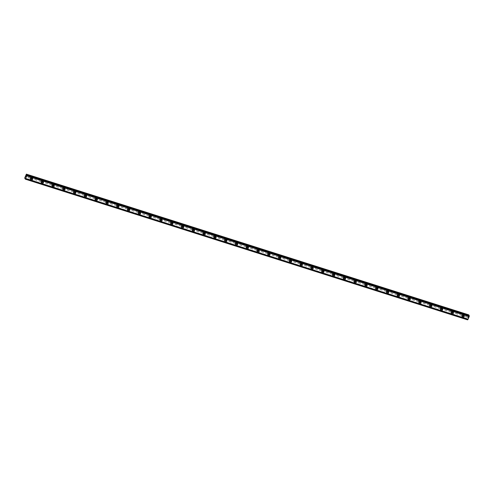 <?xml version="1.0" encoding="UTF-8"?>
<svg xmlns="http://www.w3.org/2000/svg" width="494" height="494" viewBox="0 0 494 494"><rect width="100%" height="100%" fill="white"/><g stroke="black" fill="none" stroke-linecap="round" stroke-linejoin="round"><path stroke-width="0.37" stroke-dasharray="2.47 1.85" d="M30.789 177.185L30.653 177.272A0.692 0.636 149.3 0 0 30.288 178.155L30.344 178.248A0.692 0.636 149.3 0 0 30.992 178.458L31.171 178.439A0.692 0.636 149.3 0 0 31.536 177.55L31.437 177.389A0.692 0.636 149.3 0 0 30.789 177.185L25.719 175.574M30.999 179.05A0.692 0.636 149.3 0 0 31.851 178.075A0.692 0.636 149.3 0 0 30.745 178.038A0.692 0.636 149.3 0 0 30.999 179.05M30.677 179.6L30.677 179.6A1.093 1 -30.7 0 1 32.024 178.068A1.093 1 -30.7 0 1 32.555 178.488L32.555 178.488M41.576 180.619L41.447 180.699A0.692 0.636 149.3 0 0 41.076 181.588L41.138 181.681A0.692 0.636 149.3 0 0 41.786 181.885L41.959 181.872A0.692 0.636 149.3 0 0 42.323 180.983L42.225 180.823A0.692 0.636 149.3 0 0 41.576 180.619L31.437 177.389M41.786 182.484A0.692 0.636 149.3 0 0 42.645 181.508A0.692 0.636 149.3 0 0 41.539 181.465A0.692 0.636 149.3 0 0 41.786 182.484M41.471 183.033L41.471 183.033A1.093 1 -30.7 0 1 42.811 181.502A1.093 1 -30.7 0 1 43.349 181.916L43.349 181.922M52.364 184.046L52.234 184.132A0.692 0.636 149.3 0 0 51.864 185.022L51.926 185.114A0.692 0.636 149.3 0 0 52.574 185.318L52.747 185.299A0.692 0.636 149.3 0 0 53.117 184.416L53.012 184.256A0.692 0.636 149.3 0 0 52.364 184.046L42.225 180.823M52.574 185.917A0.692 0.636 149.3 0 0 53.432 184.941A0.692 0.636 149.3 0 0 52.327 184.898A0.692 0.636 149.3 0 0 52.574 185.917M52.259 186.466L52.259 186.466A1.093 1 -30.7 0 1 53.599 184.929A1.093 1 -30.7 0 1 54.136 185.349L54.136 185.349M63.158 187.479L63.022 187.566A0.692 0.636 149.3 0 0 62.658 188.455L62.713 188.547A0.692 0.636 149.3 0 0 63.362 188.751L63.535 188.733A0.692 0.636 149.3 0 0 63.905 187.85L63.806 187.689A0.692 0.636 149.3 0 0 63.158 187.479L53.012 184.256M63.368 189.35A0.692 0.636 149.3 0 0 64.22 188.375A0.692 0.636 149.3 0 0 63.115 188.331A0.692 0.636 149.3 0 0 63.368 189.35M63.047 189.9L63.047 189.9A1.093 1 -30.7 0 1 64.393 188.362A1.093 1 -30.7 0 1 64.924 188.782L64.924 188.782M73.946 190.912L73.816 190.999A0.692 0.636 149.3 0 0 73.445 191.888L73.507 191.975A0.692 0.636 149.3 0 0 74.156 192.185L74.328 192.166A0.692 0.636 149.3 0 0 74.693 191.277L74.594 191.116A0.692 0.636 149.3 0 0 73.946 190.912L63.806 187.689M74.156 192.784A0.692 0.636 149.3 0 0 75.008 191.808A0.692 0.636 149.3 0 0 73.909 191.765A0.692 0.636 149.3 0 0 74.156 192.784M73.841 193.327L73.841 193.333A1.093 1 -30.7 0 1 75.181 191.796A1.093 1 -30.7 0 1 75.718 192.215L75.718 192.215M84.733 194.346L84.604 194.432A0.692 0.636 149.3 0 0 84.233 195.315L84.295 195.408A0.692 0.636 149.3 0 0 84.943 195.618L85.116 195.599A0.692 0.636 149.3 0 0 85.487 194.71L85.382 194.55A0.692 0.636 149.3 0 0 84.733 194.346L74.594 191.116M84.943 196.211A0.692 0.636 149.3 0 0 85.802 195.241A0.692 0.636 149.3 0 0 84.696 195.198A0.692 0.636 149.3 0 0 84.943 196.211M84.628 196.76L84.628 196.76A1.093 1 -30.7 0 1 85.968 195.229A1.093 1 -30.7 0 1 86.506 195.649L86.506 195.649M95.527 197.779L95.391 197.866A0.692 0.636 149.3 0 0 95.027 198.749L95.083 198.841A0.692 0.636 149.3 0 0 95.731 199.051L95.904 199.033A0.692 0.636 149.3 0 0 96.274 198.143L96.176 197.983A0.692 0.636 149.3 0 0 95.527 197.779L85.382 194.55M95.737 199.644A0.692 0.636 149.3 0 0 96.589 198.668A0.692 0.636 149.3 0 0 95.484 198.625A0.692 0.636 149.3 0 0 95.737 199.644M95.416 200.194L95.416 200.194A1.093 1 -30.7 0 1 96.762 198.662A1.093 1 -30.7 0 1 97.293 199.082L97.293 199.082M106.315 201.212L106.179 201.293A0.692 0.636 149.3 0 0 105.815 202.182L105.877 202.274A0.692 0.636 149.3 0 0 106.525 202.478L106.698 202.46A0.692 0.636 149.3 0 0 107.062 201.577L106.963 201.416A0.692 0.636 149.3 0 0 106.315 201.212L96.176 197.983M106.525 203.077A0.692 0.636 149.3 0 0 107.377 202.102A0.692 0.636 149.3 0 0 106.278 202.058A0.692 0.636 149.3 0 0 106.525 203.077M106.21 203.627L106.21 203.627A1.093 1 -30.7 0 1 107.55 202.095A1.093 1 -30.7 0 1 108.081 202.509L108.081 202.509M117.103 204.639L116.973 204.726A0.692 0.636 149.3 0 0 116.603 205.615L116.664 205.708A0.692 0.636 149.3 0 0 117.313 205.912L117.486 205.893A0.692 0.636 149.3 0 0 117.85 205.01L117.751 204.849A0.692 0.636 149.3 0 0 117.103 204.639L106.963 201.416M117.313 206.511A0.692 0.636 149.3 0 0 118.171 205.535A0.692 0.636 149.3 0 0 117.066 205.492A0.692 0.636 149.3 0 0 117.313 206.511M116.998 207.06L116.998 207.06A1.093 1 -30.7 0 1 118.338 205.523A1.093 1 -30.7 0 1 118.875 205.942L118.875 205.942M127.897 208.073L127.761 208.159A0.692 0.636 149.3 0 0 127.396 209.048L127.452 209.141A0.692 0.636 149.3 0 0 128.1 209.345L128.273 209.326A0.692 0.636 149.3 0 0 128.644 208.437L128.545 208.283A0.692 0.636 149.3 0 0 127.897 208.073L117.751 204.849M128.107 209.944A0.692 0.636 149.3 0 0 128.959 208.968A0.692 0.636 149.3 0 0 127.853 208.925A0.692 0.636 149.3 0 0 128.107 209.944M127.785 210.493L127.785 210.493A1.093 1 -30.7 0 1 129.132 208.956A1.093 1 -30.7 0 1 129.663 209.376L129.663 209.376M138.684 211.506L138.548 211.593A0.692 0.636 149.3 0 0 138.184 212.482L138.24 212.568A0.692 0.636 149.3 0 0 138.888 212.778L139.067 212.76A0.692 0.636 149.3 0 0 139.432 211.87L139.333 211.71A0.692 0.636 149.3 0 0 138.684 211.506L128.545 208.283M138.894 213.377A0.692 0.636 149.3 0 0 139.746 212.401A0.692 0.636 149.3 0 0 138.647 212.358A0.692 0.636 149.3 0 0 138.894 213.377M138.573 213.921L138.573 213.921A1.093 1 -30.7 0 1 139.919 212.389A1.093 1 -30.7 0 1 140.45 212.809L140.45 212.809M149.472 214.939L149.342 215.026A0.692 0.636 149.3 0 0 148.972 215.909L149.034 216.002A0.692 0.636 149.3 0 0 149.682 216.211L149.855 216.193A0.692 0.636 149.3 0 0 150.219 215.304L150.12 215.143A0.692 0.636 149.3 0 0 149.472 214.939L139.333 211.71M149.682 216.804A0.692 0.636 149.3 0 0 150.54 215.829A0.692 0.636 149.3 0 0 149.435 215.792A0.692 0.636 149.3 0 0 149.682 216.804M149.367 217.354L149.367 217.354A1.093 1 -30.7 0 1 150.707 215.822A1.093 1 -30.7 0 1 151.244 216.242L151.244 216.242M160.26 218.373L160.13 218.459A0.692 0.636 149.3 0 0 159.76 219.342L159.821 219.435A0.692 0.636 149.3 0 0 160.47 219.639L160.643 219.626A0.692 0.636 149.3 0 0 161.013 218.737L160.908 218.576A0.692 0.636 149.3 0 0 160.26 218.373L150.12 215.143M160.476 220.238A0.692 0.636 149.3 0 0 161.328 219.262A0.692 0.636 149.3 0 0 160.223 219.219A0.692 0.636 149.3 0 0 160.476 220.238M160.155 220.787L160.155 220.787A1.093 1 -30.7 0 1 161.495 219.256A1.093 1 -30.7 0 1 162.032 219.676L162.032 219.676M171.054 221.806L170.918 221.886A0.692 0.636 149.3 0 0 170.554 222.775L170.609 222.868A0.692 0.636 149.3 0 0 171.257 223.072L171.43 223.053A0.692 0.636 149.3 0 0 171.801 222.17L171.702 222.01A0.692 0.636 149.3 0 0 171.054 221.806L160.908 218.576M171.264 223.671A0.692 0.636 149.3 0 0 172.116 222.695A0.692 0.636 149.3 0 0 171.01 222.652A0.692 0.636 149.3 0 0 171.264 223.671M170.943 224.22L170.943 224.22A1.093 1 -30.7 0 1 172.289 222.689A1.093 1 -30.7 0 1 172.82 223.103L172.82 223.103M181.841 225.233L181.712 225.32A0.692 0.636 149.3 0 0 181.341 226.209L181.403 226.301A0.692 0.636 149.3 0 0 182.051 226.505L182.224 226.487A0.692 0.636 149.3 0 0 182.589 225.604L182.49 225.443A0.692 0.636 149.3 0 0 181.841 225.233L171.702 222.01M182.051 227.104A0.692 0.636 149.3 0 0 182.904 226.129A0.692 0.636 149.3 0 0 181.804 226.085A0.692 0.636 149.3 0 0 182.051 227.104M181.736 227.654L181.736 227.654A1.093 1 -30.7 0 1 183.076 226.116A1.093 1 -30.7 0 1 183.614 226.536L183.614 226.536M192.629 228.666L192.499 228.753A0.692 0.636 149.3 0 0 192.129 229.642L192.191 229.735A0.692 0.636 149.3 0 0 192.839 229.938L193.012 229.92A0.692 0.636 149.3 0 0 193.382 229.031L193.278 228.876A0.692 0.636 149.3 0 0 192.629 228.666L182.49 225.443M192.839 230.537A0.692 0.636 149.3 0 0 193.697 229.562A0.692 0.636 149.3 0 0 192.592 229.519A0.692 0.636 149.3 0 0 192.839 230.537M192.524 231.087L192.524 231.081A1.093 1 -30.7 0 1 193.864 229.549A1.093 1 -30.7 0 1 194.401 229.969L194.401 229.969M203.423 232.1L203.287 232.186A0.692 0.636 149.3 0 0 202.923 233.075L202.978 233.162A0.692 0.636 149.3 0 0 203.627 233.372L203.8 233.353A0.692 0.636 149.3 0 0 204.17 232.464L204.071 232.304A0.692 0.636 149.3 0 0 203.423 232.1L193.278 228.876M203.633 233.971A0.692 0.636 149.3 0 0 204.485 232.995A0.692 0.636 149.3 0 0 203.38 232.952A0.692 0.636 149.3 0 0 203.633 233.971M203.312 234.514L203.312 234.514A1.093 1 -30.7 0 1 204.658 232.983A1.093 1 -30.7 0 1 205.189 233.403L205.189 233.403M214.211 235.533L214.075 235.619A0.692 0.636 149.3 0 0 213.711 236.503L213.772 236.595A0.692 0.636 149.3 0 0 214.421 236.805L214.594 236.787A0.692 0.636 149.3 0 0 214.958 235.897L214.859 235.737A0.692 0.636 149.3 0 0 214.211 235.533L204.071 232.304M214.421 237.398A0.692 0.636 149.3 0 0 215.273 236.422A0.692 0.636 149.3 0 0 214.174 236.385A0.692 0.636 149.3 0 0 214.421 237.398M214.106 237.947L214.106 237.947A1.093 1 -30.7 0 1 215.446 236.416A1.093 1 -30.7 0 1 215.977 236.836L215.983 236.836M224.998 238.966L224.869 239.053A0.692 0.636 149.3 0 0 224.498 239.936L224.56 240.028A0.692 0.636 149.3 0 0 225.208 240.232L225.381 240.22A0.692 0.636 149.3 0 0 225.746 239.331L225.647 239.17A0.692 0.636 149.3 0 0 224.998 238.966L214.859 235.737M225.208 240.831A0.692 0.636 149.3 0 0 226.067 239.856A0.692 0.636 149.3 0 0 224.961 239.812A0.692 0.636 149.3 0 0 225.208 240.831M224.894 241.381L224.894 241.381A1.093 1 -30.7 0 1 226.233 239.849A1.093 1 -30.7 0 1 226.771 240.263L226.771 240.269M235.792 242.393L235.657 242.48A0.692 0.636 149.3 0 0 235.292 243.369L235.348 243.462A0.692 0.636 149.3 0 0 235.996 243.666L236.169 243.647A0.692 0.636 149.3 0 0 236.54 242.764L236.441 242.603A0.692 0.636 149.3 0 0 235.792 242.393L225.647 239.17M236.002 244.264A0.692 0.636 149.3 0 0 236.854 243.289A0.692 0.636 149.3 0 0 235.749 243.246A0.692 0.636 149.3 0 0 236.002 244.264M235.681 244.814L235.681 244.814A1.093 1 -30.7 0 1 237.027 243.283A1.093 1 -30.7 0 1 237.558 243.696L237.558 243.696M246.58 245.827L246.444 245.913A0.692 0.636 149.3 0 0 246.08 246.802L246.142 246.895A0.692 0.636 149.3 0 0 246.79 247.099L246.963 247.08A0.692 0.636 149.3 0 0 247.327 246.197L247.228 246.037A0.692 0.636 149.3 0 0 246.58 245.827L236.441 242.603M246.79 247.698A0.692 0.636 149.3 0 0 247.642 246.722A0.692 0.636 149.3 0 0 246.543 246.679A0.692 0.636 149.3 0 0 246.79 247.698M246.469 248.247L246.475 248.247A1.093 1 -30.7 0 1 247.815 246.71A1.093 1 -30.7 0 1 248.346 247.13L248.346 247.13M257.368 249.26L257.238 249.347A0.692 0.636 149.3 0 0 256.868 250.236L256.929 250.322A0.692 0.636 149.3 0 0 257.578 250.532L257.751 250.514A0.692 0.636 149.3 0 0 258.115 249.624L258.016 249.47A0.692 0.636 149.3 0 0 257.368 249.26L247.228 246.037M257.578 251.131A0.692 0.636 149.3 0 0 258.436 250.155A0.692 0.636 149.3 0 0 257.331 250.112A0.692 0.636 149.3 0 0 257.578 251.131M257.263 251.681L257.263 251.674A1.093 1 -30.7 0 1 258.603 250.143A1.093 1 -30.7 0 1 259.14 250.563L259.14 250.563M268.162 252.693L268.026 252.78A0.692 0.636 149.3 0 0 267.662 253.663L267.717 253.755A0.692 0.636 149.3 0 0 268.366 253.965L268.538 253.947A0.692 0.636 149.3 0 0 268.909 253.058L268.81 252.897A0.692 0.636 149.3 0 0 268.162 252.693L258.016 249.47M268.372 254.564A0.692 0.636 149.3 0 0 269.224 253.589A0.692 0.636 149.3 0 0 268.119 253.546A0.692 0.636 149.3 0 0 268.372 254.564M268.051 255.108L268.051 255.108A1.093 1 -30.7 0 1 269.391 253.576A1.093 1 -30.7 0 1 269.928 253.996L269.928 253.996M278.949 256.127L278.814 256.213A0.692 0.636 149.3 0 0 278.449 257.096L278.505 257.189A0.692 0.636 149.3 0 0 279.153 257.399L279.326 257.38A0.692 0.636 149.3 0 0 279.697 256.491L279.598 256.33A0.692 0.636 149.3 0 0 278.949 256.127L268.81 252.897M279.159 257.992A0.692 0.636 149.3 0 0 280.012 257.016A0.692 0.636 149.3 0 0 278.906 256.979A0.692 0.636 149.3 0 0 279.159 257.992M278.838 258.541L278.838 258.541A1.093 1 -30.7 0 1 280.184 257.01A1.093 1 -30.7 0 1 280.716 257.43L280.716 257.43M289.737 259.56L289.608 259.64A0.692 0.636 149.3 0 0 289.237 260.529L289.299 260.622A0.692 0.636 149.3 0 0 289.947 260.826L290.12 260.807A0.692 0.636 149.3 0 0 290.484 259.924L290.386 259.764A0.692 0.636 149.3 0 0 289.737 259.56L279.598 256.33M289.947 261.425A0.692 0.636 149.3 0 0 290.805 260.449A0.692 0.636 149.3 0 0 289.7 260.406A0.692 0.636 149.3 0 0 289.947 261.425M289.632 261.974L289.632 261.974A1.093 1 -30.7 0 1 290.972 260.443A1.093 1 -30.7 0 1 291.509 260.857L291.509 260.863M300.525 262.987L300.395 263.074A0.692 0.636 149.3 0 0 300.025 263.963L300.086 264.055A0.692 0.636 149.3 0 0 300.735 264.259L300.908 264.241A0.692 0.636 149.3 0 0 301.278 263.358L301.173 263.197A0.692 0.636 149.3 0 0 300.525 262.987L290.386 259.764M300.735 264.858A0.692 0.636 149.3 0 0 301.593 263.882A0.692 0.636 149.3 0 0 300.488 263.839A0.692 0.636 149.3 0 0 300.735 264.858M300.42 265.408L300.42 265.408A1.093 1 -30.7 0 1 301.76 263.87A1.093 1 -30.7 0 1 302.297 264.29L302.297 264.29M311.319 266.42L311.183 266.507A0.692 0.636 149.3 0 0 310.819 267.396L310.874 267.489A0.692 0.636 149.3 0 0 311.523 267.692L311.695 267.674A0.692 0.636 149.3 0 0 312.066 266.785L311.967 266.63A0.692 0.636 149.3 0 0 311.319 266.42L301.173 263.197M311.529 268.291A0.692 0.636 149.3 0 0 312.381 267.316A0.692 0.636 149.3 0 0 311.276 267.273A0.692 0.636 149.3 0 0 311.529 268.291M311.208 268.841L311.208 268.841A1.093 1 -30.7 0 1 312.554 267.303A1.093 1 -30.7 0 1 313.085 267.723L313.085 267.723M322.107 269.854L321.977 269.94A0.692 0.636 149.3 0 0 321.606 270.829L321.668 270.916A0.692 0.636 149.3 0 0 322.316 271.126L322.489 271.107A0.692 0.636 149.3 0 0 322.854 270.218L322.755 270.057A0.692 0.636 149.3 0 0 322.107 269.854L311.967 266.63M322.316 271.725A0.692 0.636 149.3 0 0 323.169 270.749A0.692 0.636 149.3 0 0 322.069 270.706A0.692 0.636 149.3 0 0 322.316 271.725M322.002 272.268L322.002 272.268A1.093 1 -30.7 0 1 323.342 270.737A1.093 1 -30.7 0 1 323.873 271.157L323.879 271.157M332.894 273.287L332.765 273.373A0.692 0.636 149.3 0 0 332.394 274.256L332.456 274.349A0.692 0.636 149.3 0 0 333.104 274.559L333.277 274.541A0.692 0.636 149.3 0 0 333.641 273.651L333.543 273.491A0.692 0.636 149.3 0 0 332.894 273.287L322.755 270.057M333.104 275.152A0.692 0.636 149.3 0 0 333.963 274.176A0.692 0.636 149.3 0 0 332.857 274.139A0.692 0.636 149.3 0 0 333.104 275.152M332.789 275.701L332.789 275.701A1.093 1 -30.7 0 1 334.129 274.17A1.093 1 -30.7 0 1 334.666 274.59L334.666 274.59M343.688 276.72L343.552 276.807A0.692 0.636 149.3 0 0 343.188 277.69L343.244 277.782A0.692 0.636 149.3 0 0 343.892 277.986L344.065 277.974A0.692 0.636 149.3 0 0 344.435 277.085L344.337 276.924A0.692 0.636 149.3 0 0 343.688 276.72L333.543 273.491M343.898 278.585A0.692 0.636 149.3 0 0 344.75 277.609A0.692 0.636 149.3 0 0 343.645 277.566A0.692 0.636 149.3 0 0 343.898 278.585M343.577 279.135L343.577 279.135A1.093 1 -30.7 0 1 344.923 277.603A1.093 1 -30.7 0 1 345.454 278.023L345.454 278.023M354.476 280.154L354.34 280.234A0.692 0.636 149.3 0 0 353.976 281.123L354.037 281.216A0.692 0.636 149.3 0 0 354.686 281.419L354.859 281.401A0.692 0.636 149.3 0 0 355.223 280.518L355.124 280.357A0.692 0.636 149.3 0 0 354.476 280.154L344.337 276.924M354.686 282.018A0.692 0.636 149.3 0 0 355.538 281.043A0.692 0.636 149.3 0 0 354.439 281A0.692 0.636 149.3 0 0 354.686 282.018M354.371 282.568L354.365 282.568A1.093 1 -30.7 0 1 355.711 281.037A1.093 1 -30.7 0 1 356.242 281.45L356.242 281.45M365.264 283.581L365.134 283.667A0.692 0.636 149.3 0 0 364.763 284.556L364.825 284.649A0.692 0.636 149.3 0 0 365.474 284.853L365.646 284.834A0.692 0.636 149.3 0 0 366.011 283.951L365.912 283.791A0.692 0.636 149.3 0 0 365.264 283.581L355.124 280.357M365.474 285.452A0.692 0.636 149.3 0 0 366.332 284.476A0.692 0.636 149.3 0 0 365.227 284.433A0.692 0.636 149.3 0 0 365.474 285.452M365.159 286.001L365.159 286.001A1.093 1 -30.7 0 1 366.499 284.464A1.093 1 -30.7 0 1 367.036 284.884L367.036 284.884M376.058 287.014L375.922 287.1A0.692 0.636 149.3 0 0 375.557 287.99L375.613 288.082A0.692 0.636 149.3 0 0 376.261 288.286L376.434 288.268A0.692 0.636 149.3 0 0 376.805 287.378L376.706 287.224A0.692 0.636 149.3 0 0 376.058 287.014L365.912 283.791M376.267 288.885A0.692 0.636 149.3 0 0 377.12 287.909A0.692 0.636 149.3 0 0 376.014 287.866A0.692 0.636 149.3 0 0 376.267 288.885M375.946 289.428L375.946 289.435A1.093 1 -30.7 0 1 377.286 287.897A1.093 1 -30.7 0 1 377.824 288.317L377.824 288.317M386.845 290.447L386.709 290.534A0.692 0.636 149.3 0 0 386.345 291.423L386.401 291.509A0.692 0.636 149.3 0 0 387.049 291.719L387.228 291.701A0.692 0.636 149.3 0 0 387.592 290.812L387.494 290.651A0.692 0.636 149.3 0 0 386.845 290.447L376.706 287.224M387.055 292.318A0.692 0.636 149.3 0 0 387.907 291.343A0.692 0.636 149.3 0 0 386.802 291.299A0.692 0.636 149.3 0 0 387.055 292.318M386.734 292.862L386.734 292.862A1.093 1 -30.7 0 1 388.08 291.33A1.093 1 -30.7 0 1 388.611 291.75L388.611 291.75M397.633 293.881L397.503 293.967A0.692 0.636 149.3 0 0 397.133 294.85L397.195 294.943A0.692 0.636 149.3 0 0 397.843 295.153L398.016 295.134A0.692 0.636 149.3 0 0 398.38 294.245L398.281 294.084A0.692 0.636 149.3 0 0 397.633 293.881L387.494 290.651M397.843 295.745A0.692 0.636 149.3 0 0 398.701 294.77A0.692 0.636 149.3 0 0 397.596 294.733A0.692 0.636 149.3 0 0 397.843 295.745M397.528 296.295L397.528 296.295A1.093 1 -30.7 0 1 398.868 294.764A1.093 1 -30.7 0 1 399.405 295.184L399.405 295.184M408.421 297.314L408.291 297.4A0.692 0.636 149.3 0 0 407.921 298.283L407.982 298.376A0.692 0.636 149.3 0 0 408.631 298.58L408.804 298.567A0.692 0.636 149.3 0 0 409.174 297.678L409.069 297.518A0.692 0.636 149.3 0 0 408.421 297.314L398.281 294.084M408.631 299.179A0.692 0.636 149.3 0 0 409.489 298.203A0.692 0.636 149.3 0 0 408.384 298.16A0.692 0.636 149.3 0 0 408.631 299.179M408.316 299.728L408.316 299.728A1.093 1 -30.7 0 1 409.656 298.197A1.093 1 -30.7 0 1 410.193 298.611L410.193 298.617M419.215 300.741L419.079 300.827A0.692 0.636 149.3 0 0 418.714 301.717L418.77 301.809A0.692 0.636 149.3 0 0 419.418 302.013L419.591 301.995A0.692 0.636 149.3 0 0 419.962 301.112L419.863 300.951A0.692 0.636 149.3 0 0 419.215 300.741L409.069 297.518M419.425 302.612A0.692 0.636 149.3 0 0 420.277 301.636A0.692 0.636 149.3 0 0 419.171 301.593A0.692 0.636 149.3 0 0 419.425 302.612M419.103 303.162L419.103 303.162A1.093 1 -30.7 0 1 420.45 301.63A1.093 1 -30.7 0 1 420.981 302.044L420.981 302.044M430.002 304.174L429.873 304.261A0.692 0.636 149.3 0 0 429.502 305.15L429.564 305.243A0.692 0.636 149.3 0 0 430.212 305.446L430.385 305.428A0.692 0.636 149.3 0 0 430.749 304.545L430.651 304.384A0.692 0.636 149.3 0 0 430.002 304.174L419.863 300.951M430.212 306.045A0.692 0.636 149.3 0 0 431.064 305.07A0.692 0.636 149.3 0 0 429.965 305.026A0.692 0.636 149.3 0 0 430.212 306.045M429.897 306.595L429.897 306.595A1.093 1 -30.7 0 1 431.237 305.057A1.093 1 -30.7 0 1 431.775 305.477L431.775 305.477M440.79 307.608L440.66 307.694A0.692 0.636 149.3 0 0 440.29 308.583L440.352 308.67A0.692 0.636 149.3 0 0 441 308.88L441.173 308.861A0.692 0.636 149.3 0 0 441.543 307.972L441.438 307.818A0.692 0.636 149.3 0 0 440.79 307.608L430.651 304.384M441 309.479A0.692 0.636 149.3 0 0 441.858 308.503A0.692 0.636 149.3 0 0 440.753 308.46A0.692 0.636 149.3 0 0 441 309.479M440.685 310.022L440.685 310.028A1.093 1 -30.7 0 1 442.025 308.491A1.093 1 -30.7 0 1 442.562 308.911L442.562 308.911M451.584 311.041L451.448 311.127A0.692 0.636 149.3 0 0 451.084 312.01L451.139 312.103A0.692 0.636 149.3 0 0 451.788 312.313L451.961 312.294A0.692 0.636 149.3 0 0 452.331 311.405L452.232 311.245A0.692 0.636 149.3 0 0 451.584 311.041L441.438 307.818M451.794 312.912A0.692 0.636 149.3 0 0 452.646 311.936A0.692 0.636 149.3 0 0 451.541 311.893A0.692 0.636 149.3 0 0 451.794 312.912M451.473 313.455L451.473 313.455A1.093 1 -30.7 0 1 452.819 311.924A1.093 1 -30.7 0 1 453.35 312.344L453.35 312.344M462.217 315.728A0.692 0.636 149.3 0 0 462.582 315.746L462.755 315.728A0.692 0.636 149.3 0 0 463.119 314.839L463.02 314.678A0.692 0.636 149.3 0 0 462.372 314.474L462.236 314.561A0.692 0.636 149.3 0 0 461.871 315.444L461.933 315.536A0.692 0.636 149.3 0 0 462.217 315.728M462.582 316.339A0.692 0.636 149.3 0 0 463.434 315.363A0.692 0.636 149.3 0 0 462.335 315.326A0.692 0.636 149.3 0 0 462.582 316.339M462.267 316.889L462.267 316.889A1.093 1 -30.7 0 1 463.607 315.357A1.093 1 -30.7 0 1 464.138 315.777L464.138 315.777M462.433 316.697A1.093 1 149.3 0 0 463.78 315.166A1.093 1 149.3 0 0 462.044 315.098A1.093 1 149.3 0 0 462.433 316.697M462.761 317.247A1.093 1 149.3 0 0 464.107 315.715A1.093 1 149.3 0 0 462.372 315.647A1.093 1 149.3 0 0 462.761 317.247M451.646 313.264A1.093 1 149.3 0 0 452.986 311.733A1.093 1 149.3 0 0 451.25 311.665A1.093 1 149.3 0 0 451.646 313.264M451.973 313.814A1.093 1 149.3 0 0 453.313 312.282A1.093 1 149.3 0 0 451.578 312.214A1.093 1 149.3 0 0 451.973 313.814M440.858 309.831A1.093 1 149.3 0 0 442.198 308.299A1.093 1 149.3 0 0 440.463 308.231A1.093 1 149.3 0 0 440.858 309.831M441.185 310.38A1.093 1 149.3 0 0 442.525 308.849A1.093 1 149.3 0 0 440.79 308.781A1.093 1 149.3 0 0 441.185 310.38M430.064 306.397A1.093 1 149.3 0 0 431.41 304.866A1.093 1 149.3 0 0 429.675 304.798A1.093 1 149.3 0 0 430.064 306.397M430.391 306.947A1.093 1 149.3 0 0 431.737 305.416A1.093 1 149.3 0 0 430.002 305.348A1.093 1 149.3 0 0 430.391 306.947M419.276 302.97A1.093 1 149.3 0 0 420.616 301.433A1.093 1 149.3 0 0 418.887 301.371A1.093 1 149.3 0 0 419.276 302.97M419.604 303.52A1.093 1 149.3 0 0 420.944 301.982A1.093 1 149.3 0 0 419.208 301.92A1.093 1 149.3 0 0 419.604 303.52M408.489 299.537A1.093 1 149.3 0 0 409.829 297.999A1.093 1 149.3 0 0 408.093 297.938A1.093 1 149.3 0 0 408.489 299.537M408.816 300.086A1.093 1 149.3 0 0 410.156 298.555A1.093 1 149.3 0 0 408.421 298.487A1.093 1 149.3 0 0 408.816 300.086M397.695 296.104A1.093 1 149.3 0 0 399.041 294.572A1.093 1 149.3 0 0 397.306 294.504A1.093 1 149.3 0 0 397.695 296.104M398.022 296.653A1.093 1 149.3 0 0 399.368 295.122A1.093 1 149.3 0 0 397.633 295.054A1.093 1 149.3 0 0 398.022 296.653M386.907 292.67A1.093 1 149.3 0 0 388.247 291.139A1.093 1 149.3 0 0 386.518 291.071A1.093 1 149.3 0 0 386.907 292.67M387.234 293.22A1.093 1 149.3 0 0 388.574 291.688A1.093 1 149.3 0 0 386.845 291.621A1.093 1 149.3 0 0 387.234 293.22M376.119 289.237A1.093 1 149.3 0 0 377.459 287.706A1.093 1 149.3 0 0 375.724 287.638A1.093 1 149.3 0 0 376.119 289.237M376.447 289.787A1.093 1 149.3 0 0 377.786 288.255A1.093 1 149.3 0 0 376.051 288.187A1.093 1 149.3 0 0 376.447 289.787M365.325 285.804A1.093 1 149.3 0 0 366.671 284.272A1.093 1 149.3 0 0 364.936 284.204A1.093 1 149.3 0 0 365.325 285.804M365.653 286.359A1.093 1 149.3 0 0 366.999 284.822A1.093 1 149.3 0 0 365.264 284.76A1.093 1 149.3 0 0 365.653 286.359M354.538 282.377A1.093 1 149.3 0 0 355.884 280.839A1.093 1 149.3 0 0 354.149 280.777A1.093 1 149.3 0 0 354.538 282.377M354.865 282.926A1.093 1 149.3 0 0 356.211 281.389A1.093 1 149.3 0 0 354.476 281.327A1.093 1 149.3 0 0 354.865 282.926M343.75 278.943A1.093 1 149.3 0 0 345.09 277.406A1.093 1 149.3 0 0 343.355 277.344A1.093 1 149.3 0 0 343.75 278.943M344.077 279.493A1.093 1 149.3 0 0 345.417 277.961A1.093 1 149.3 0 0 343.682 277.894A1.093 1 149.3 0 0 344.077 279.493M332.962 275.51A1.093 1 149.3 0 0 334.302 273.979A1.093 1 149.3 0 0 332.567 273.911A1.093 1 149.3 0 0 332.962 275.51M333.283 276.06A1.093 1 149.3 0 0 334.629 274.528A1.093 1 149.3 0 0 332.894 274.46A1.093 1 149.3 0 0 333.283 276.06M322.168 272.077A1.093 1 149.3 0 0 323.514 270.545A1.093 1 149.3 0 0 321.779 270.477A1.093 1 149.3 0 0 322.168 272.077M322.496 272.626A1.093 1 149.3 0 0 323.842 271.095A1.093 1 149.3 0 0 322.107 271.027A1.093 1 149.3 0 0 322.496 272.626M311.381 268.643A1.093 1 149.3 0 0 312.721 267.112A1.093 1 149.3 0 0 310.985 267.044A1.093 1 149.3 0 0 311.381 268.643M311.708 269.193A1.093 1 149.3 0 0 313.048 267.662A1.093 1 149.3 0 0 311.313 267.594A1.093 1 149.3 0 0 311.708 269.193M300.593 265.21A1.093 1 149.3 0 0 301.933 263.679A1.093 1 149.3 0 0 300.198 263.611A1.093 1 149.3 0 0 300.593 265.21M300.92 265.766A1.093 1 149.3 0 0 302.26 264.228A1.093 1 149.3 0 0 300.525 264.167A1.093 1 149.3 0 0 300.92 265.766M289.799 261.783A1.093 1 149.3 0 0 291.145 260.245A1.093 1 149.3 0 0 289.41 260.184A1.093 1 149.3 0 0 289.799 261.783M290.126 262.333A1.093 1 149.3 0 0 291.472 260.795A1.093 1 149.3 0 0 289.737 260.733A1.093 1 149.3 0 0 290.126 262.333M279.011 258.35A1.093 1 149.3 0 0 280.351 256.818A1.093 1 149.3 0 0 278.622 256.75A1.093 1 149.3 0 0 279.011 258.35M279.338 258.899A1.093 1 149.3 0 0 280.678 257.368A1.093 1 149.3 0 0 278.943 257.3A1.093 1 149.3 0 0 279.338 258.899M268.223 254.916A1.093 1 149.3 0 0 269.563 253.385A1.093 1 149.3 0 0 267.828 253.317A1.093 1 149.3 0 0 268.223 254.916M268.551 255.466A1.093 1 149.3 0 0 269.891 253.935A1.093 1 149.3 0 0 268.156 253.867A1.093 1 149.3 0 0 268.551 255.466M257.43 251.483A1.093 1 149.3 0 0 258.776 249.952A1.093 1 149.3 0 0 257.041 249.884A1.093 1 149.3 0 0 257.43 251.483M257.757 252.033A1.093 1 149.3 0 0 259.103 250.501A1.093 1 149.3 0 0 257.368 250.433A1.093 1 149.3 0 0 257.757 252.033M246.642 248.05A1.093 1 149.3 0 0 247.988 246.518A1.093 1 149.3 0 0 246.253 246.45A1.093 1 149.3 0 0 246.642 248.05M246.969 248.599A1.093 1 149.3 0 0 248.309 247.068A1.093 1 149.3 0 0 246.58 247A1.093 1 149.3 0 0 246.969 248.599M235.854 244.616A1.093 1 149.3 0 0 237.194 243.085A1.093 1 149.3 0 0 235.459 243.017A1.093 1 149.3 0 0 235.854 244.616M236.181 245.172A1.093 1 149.3 0 0 237.521 243.635A1.093 1 149.3 0 0 235.786 243.573A1.093 1 149.3 0 0 236.181 245.172M225.066 241.189A1.093 1 149.3 0 0 226.406 239.652A1.093 1 149.3 0 0 224.671 239.59A1.093 1 149.3 0 0 225.066 241.189M225.388 241.739A1.093 1 149.3 0 0 226.734 240.208A1.093 1 149.3 0 0 224.998 240.14A1.093 1 149.3 0 0 225.388 241.739M214.273 237.756A1.093 1 149.3 0 0 215.619 236.225A1.093 1 149.3 0 0 213.883 236.157A1.093 1 149.3 0 0 214.273 237.756M214.6 238.306A1.093 1 149.3 0 0 215.946 236.774A1.093 1 149.3 0 0 214.211 236.706A1.093 1 149.3 0 0 214.6 238.306M203.485 234.323A1.093 1 149.3 0 0 204.825 232.791A1.093 1 149.3 0 0 203.09 232.723A1.093 1 149.3 0 0 203.485 234.323M203.812 234.872A1.093 1 149.3 0 0 205.152 233.341A1.093 1 149.3 0 0 203.417 233.273A1.093 1 149.3 0 0 203.812 234.872M192.697 230.889A1.093 1 149.3 0 0 194.037 229.358A1.093 1 149.3 0 0 192.302 229.29A1.093 1 149.3 0 0 192.697 230.889M193.024 231.439A1.093 1 149.3 0 0 194.364 229.908A1.093 1 149.3 0 0 192.629 229.84A1.093 1 149.3 0 0 193.024 231.439M181.903 227.456A1.093 1 149.3 0 0 183.249 225.925A1.093 1 149.3 0 0 181.514 225.857A1.093 1 149.3 0 0 181.903 227.456M182.23 228.006A1.093 1 149.3 0 0 183.577 226.474A1.093 1 149.3 0 0 181.841 226.406A1.093 1 149.3 0 0 182.23 228.006M171.115 224.029A1.093 1 149.3 0 0 172.455 222.491A1.093 1 149.3 0 0 170.726 222.43A1.093 1 149.3 0 0 171.115 224.029M171.443 224.579A1.093 1 149.3 0 0 172.783 223.041A1.093 1 149.3 0 0 171.048 222.979A1.093 1 149.3 0 0 171.443 224.579M160.328 220.596A1.093 1 149.3 0 0 161.668 219.058A1.093 1 149.3 0 0 159.933 218.996A1.093 1 149.3 0 0 160.328 220.596M160.655 221.145A1.093 1 149.3 0 0 161.995 219.614A1.093 1 149.3 0 0 160.26 219.546A1.093 1 149.3 0 0 160.655 221.145M149.534 217.162A1.093 1 149.3 0 0 150.88 215.631A1.093 1 149.3 0 0 149.145 215.563A1.093 1 149.3 0 0 149.534 217.162M149.861 217.712A1.093 1 149.3 0 0 151.207 216.181A1.093 1 149.3 0 0 149.472 216.113A1.093 1 149.3 0 0 149.861 217.712M138.746 213.729A1.093 1 149.3 0 0 140.092 212.198A1.093 1 149.3 0 0 138.357 212.13A1.093 1 149.3 0 0 138.746 213.729M139.073 214.279A1.093 1 149.3 0 0 140.413 212.747A1.093 1 149.3 0 0 138.684 212.679A1.093 1 149.3 0 0 139.073 214.279M127.958 210.296A1.093 1 149.3 0 0 129.298 208.764A1.093 1 149.3 0 0 127.563 208.696A1.093 1 149.3 0 0 127.958 210.296M128.286 210.845A1.093 1 149.3 0 0 129.626 209.314A1.093 1 149.3 0 0 127.89 209.246A1.093 1 149.3 0 0 128.286 210.845M117.171 206.863A1.093 1 149.3 0 0 118.511 205.331A1.093 1 149.3 0 0 116.775 205.263A1.093 1 149.3 0 0 117.171 206.863M117.492 207.418A1.093 1 149.3 0 0 118.838 205.881A1.093 1 149.3 0 0 117.103 205.819A1.093 1 149.3 0 0 117.492 207.418M106.377 203.435A1.093 1 149.3 0 0 107.723 201.898A1.093 1 149.3 0 0 105.988 201.836A1.093 1 149.3 0 0 106.377 203.435M106.704 203.985A1.093 1 149.3 0 0 108.05 202.447A1.093 1 149.3 0 0 106.315 202.386A1.093 1 149.3 0 0 106.704 203.985M95.589 200.002A1.093 1 149.3 0 0 96.929 198.471A1.093 1 149.3 0 0 95.194 198.403A1.093 1 149.3 0 0 95.589 200.002M95.916 200.552A1.093 1 149.3 0 0 97.256 199.02A1.093 1 149.3 0 0 95.521 198.952A1.093 1 149.3 0 0 95.916 200.552M84.801 196.569A1.093 1 149.3 0 0 86.141 195.037A1.093 1 149.3 0 0 84.406 194.969A1.093 1 149.3 0 0 84.801 196.569M85.129 197.118A1.093 1 149.3 0 0 86.469 195.587A1.093 1 149.3 0 0 84.733 195.519A1.093 1 149.3 0 0 85.129 197.118M74.007 193.135A1.093 1 149.3 0 0 75.354 191.604A1.093 1 149.3 0 0 73.618 191.536A1.093 1 149.3 0 0 74.007 193.135M74.335 193.685A1.093 1 149.3 0 0 75.681 192.154A1.093 1 149.3 0 0 73.946 192.086A1.093 1 149.3 0 0 74.335 193.685M63.22 189.702A1.093 1 149.3 0 0 64.56 188.171A1.093 1 149.3 0 0 62.831 188.103A1.093 1 149.3 0 0 63.22 189.702M63.547 190.252A1.093 1 149.3 0 0 64.887 188.72A1.093 1 149.3 0 0 63.152 188.652A1.093 1 149.3 0 0 63.547 190.252M52.432 186.269A1.093 1 149.3 0 0 53.772 184.737A1.093 1 149.3 0 0 52.037 184.67A1.093 1 149.3 0 0 52.432 186.269M52.759 186.825A1.093 1 149.3 0 0 54.099 185.287A1.093 1 149.3 0 0 52.364 185.225A1.093 1 149.3 0 0 52.759 186.825M41.638 182.842A1.093 1 149.3 0 0 42.984 181.304A1.093 1 149.3 0 0 41.249 181.242A1.093 1 149.3 0 0 41.638 182.842M41.965 183.391A1.093 1 149.3 0 0 43.311 181.86A1.093 1 149.3 0 0 41.576 181.792A1.093 1 149.3 0 0 41.965 183.391M30.85 179.408A1.093 1 149.3 0 0 32.19 177.877A1.093 1 149.3 0 0 30.461 177.809A1.093 1 149.3 0 0 30.85 179.408M31.178 179.958A1.093 1 149.3 0 0 32.518 178.427A1.093 1 149.3 0 0 30.789 178.359A1.093 1 149.3 0 0 31.178 179.958M468.121 317.969L468.25 317.648L468.121 317.969M467.997 317.759L468.127 317.438L467.991 317.759M468.127 317.438L468.108 318.025L468.114 317.42M468.25 317.136L468.392 316.796L468.25 317.136M468.386 316.778L468.355 317.321L468.386 316.778M468.763 314.863L467.219 319.173L467.559 318.889L25.25 178.186M469.238 315.685L468.886 316.024L468.855 315.561M467.559 318.889L467.608 319.846M25.972 176.728L25.984 176.13M462.372 314.474L452.232 311.245M468.627 314.999L26.256 174.277M468.09 316.29L463.02 314.678M462.236 314.561L452.331 311.405M461.871 315.444L451.961 312.294M461.933 315.536L451.788 312.313M451.448 311.127L441.543 307.972M451.084 312.01L441.173 308.861M451.139 312.103L441 308.88M440.66 307.694L430.749 304.545M440.29 308.583L430.385 305.428M440.352 308.67L430.212 305.446M429.873 304.261L419.962 301.112M429.502 305.15L419.591 301.995M429.564 305.243L419.418 302.013M419.079 300.827L409.174 297.678M418.714 301.717L408.804 298.567M418.77 301.809L408.631 298.58M408.291 297.4L398.38 294.245M407.921 298.283L398.016 295.134M407.982 298.376L397.843 295.153M397.503 293.967L387.592 290.812M397.133 294.85L387.228 291.701M397.195 294.943L387.049 291.719M386.709 290.534L376.805 287.378M386.345 291.423L376.434 288.268M386.401 291.509L376.261 288.286M375.922 287.1L366.011 283.951M375.557 287.99L365.646 284.834M375.613 288.082L365.474 284.853M365.134 283.667L355.223 280.518M364.763 284.556L354.859 281.401M364.825 284.649L354.686 281.419M354.34 280.234L344.435 277.085M353.976 281.123L344.065 277.974M354.037 281.216L343.892 277.986M343.552 276.807L333.641 273.651M343.188 277.69L333.277 274.541M343.244 277.782L333.104 274.559M332.765 273.373L322.854 270.218M332.394 274.256L322.489 271.107M332.456 274.349L322.316 271.126M321.977 269.94L312.066 266.785M321.606 270.829L311.695 267.674M321.668 270.916L311.523 267.692M311.183 266.507L301.278 263.358M310.819 267.396L300.908 264.241M310.874 267.489L300.735 264.259M300.395 263.074L290.484 259.924M300.025 263.963L290.12 260.807M300.086 264.055L289.947 260.826M289.608 259.64L279.697 256.491M289.237 260.529L279.326 257.38M289.299 260.622L279.153 257.399M278.814 256.213L268.909 253.058M278.449 257.096L268.538 253.947M278.505 257.189L268.366 253.965M268.026 252.78L258.115 249.624M267.662 253.663L257.751 250.514M267.717 253.755L257.578 250.532M257.238 249.347L247.327 246.197M256.868 250.236L246.963 247.08M256.929 250.322L246.79 247.099M246.444 245.913L236.54 242.764M246.08 246.802L236.169 243.647M246.142 246.895L235.996 243.666M235.657 242.48L225.746 239.331M235.292 243.369L225.381 240.22M235.348 243.462L225.208 240.232M224.869 239.053L214.958 235.897M224.498 239.936L214.594 236.787M224.56 240.028L214.421 236.805M214.075 235.619L204.17 232.464M213.711 236.503L203.8 233.353M213.772 236.595L203.627 233.372M203.287 232.186L193.382 229.031M202.923 233.075L193.012 229.92M202.978 233.162L192.839 229.938M192.499 228.753L182.589 225.604M192.129 229.642L182.224 226.487M192.191 229.735L182.051 226.505M181.712 225.32L171.801 222.17M181.341 226.209L171.43 223.053M181.403 226.301L171.257 223.072M170.918 221.886L161.013 218.737M170.554 222.775L160.643 219.626M170.609 222.868L160.47 219.639M160.13 218.459L150.219 215.304M159.76 219.342L149.855 216.193M159.821 219.435L149.682 216.211M149.342 215.026L139.432 211.87M148.972 215.909L139.067 212.76M149.034 216.002L138.888 212.778M138.548 211.593L128.644 208.437M138.184 212.482L128.273 209.326M138.24 212.568L128.1 209.345M127.761 208.159L117.85 205.01M127.396 209.048L117.486 205.893M127.452 209.141L117.313 205.912M116.973 204.726L107.062 201.577M116.603 205.615L106.698 202.46M116.664 205.708L106.525 202.478M106.179 201.293L96.274 198.143M105.815 202.182L95.904 199.033M105.877 202.274L95.731 199.051M95.391 197.866L85.487 194.71M95.027 198.749L85.116 195.599M95.083 198.841L84.943 195.618M84.604 194.432L74.693 191.277M84.233 195.315L74.328 192.166M84.295 195.408L74.156 192.185M73.816 190.999L63.905 187.85M73.445 191.888L63.535 188.733M73.507 191.975L63.362 188.751M63.022 187.566L53.117 184.416M62.658 188.455L52.747 185.299M62.713 188.547L52.574 185.318M52.234 184.132L42.323 180.983M51.864 185.022L41.959 181.872M51.926 185.114L41.786 181.885M41.447 180.699L31.536 177.55M41.076 181.588L31.171 178.439M41.138 181.681L30.992 178.458M30.653 177.272L25.7 175.691M30.288 178.155L25.336 176.58M30.344 178.248L25.274 176.636M468.071 316.413L463.119 314.839M467.707 317.302L462.755 315.728M468.973 315.956L26.596 175.24L468.831 315.938M468.997 315.938L26.657 175.228L469.016 315.944M467.639 319.223L25.268 178.501M467.645 319.167L25.268 178.445M467.071 318.945L24.7 178.223M467.114 318.649L24.737 177.933M467.651 317.358L462.582 315.746M468.818 315.839L26.707 175.197M468.874 316.012L26.528 175.302L468.886 316.024M468.923 316.006L26.546 175.284M469.201 315.74L26.83 175.018M467.565 319.772L25.188 179.05M467.577 319.661L25.206 178.939M467.657 319.056L25.287 178.334M467.651 318.957L25.28 178.235M467.608 318.883L25.237 178.161L467.596 318.871M467.293 319.143L25.274 178.532M467.194 319.149L25.274 178.575L467.219 319.173M31.499 177.482L31.851 178.075M42.293 180.915L42.645 181.508M53.08 184.348L53.432 184.941M63.868 187.782L64.22 188.375M74.656 191.215L75.008 191.808M85.45 194.648L85.802 195.241M96.237 198.075L96.589 198.668M107.025 201.509L107.377 202.102M117.819 204.942L118.171 205.535M128.607 208.375L128.959 208.968M139.394 211.809L139.746 212.401M150.188 215.236L150.54 215.829M160.976 218.669L161.328 219.262M171.764 222.102L172.116 222.695M182.552 225.536L182.904 226.129M193.345 228.969L193.697 229.562M204.133 232.402L204.485 232.995M214.921 235.829L215.273 236.422M225.715 239.263L226.067 239.856M236.503 242.696L236.854 243.289M247.29 246.129L247.642 246.722M258.084 249.563L258.436 250.155M268.872 252.996L269.224 253.589M279.66 256.423L280.012 257.016M290.447 259.856L290.805 260.449M301.241 263.29L301.593 263.882M312.029 266.723L312.381 267.316M322.817 270.156L323.169 270.749M333.611 273.59L333.963 274.176M344.398 277.017L344.75 277.609M355.186 280.45L355.538 281.043M365.98 283.883L366.332 284.476M376.768 287.317L377.12 287.909M387.555 290.75L387.907 291.343M398.349 294.177L398.701 294.77M409.137 297.61L409.489 298.203M419.925 301.044L420.277 301.636M430.712 304.477L431.064 305.07M441.506 307.91L441.858 308.503M452.294 311.344L452.646 311.936M463.082 314.771L463.434 315.363M463.78 315.166L464.107 315.715M452.986 311.733L453.313 312.282M442.198 308.299L442.525 308.849M431.41 304.866L431.737 305.416M420.616 301.433L420.944 301.982M409.829 297.999L410.156 298.555M399.041 294.572L399.368 295.122M388.247 291.139L388.574 291.688M377.459 287.706L377.786 288.255M366.671 284.272L366.999 284.822M355.884 280.839L356.211 281.389M345.09 277.406L345.417 277.961M334.302 273.979L334.629 274.528M323.514 270.545L323.842 271.095M312.721 267.112L313.048 267.662M301.933 263.679L302.26 264.228M291.145 260.245L291.472 260.795M280.351 256.818L280.678 257.368M269.563 253.385L269.891 253.935M258.776 249.952L259.103 250.501M247.988 246.518L248.309 247.068M237.194 243.085L237.521 243.635M226.406 239.652L226.734 240.208M215.619 236.225L215.946 236.774M204.825 232.791L205.152 233.341M194.037 229.358L194.364 229.908M183.249 225.925L183.577 226.474M172.455 222.491L172.783 223.041M161.668 219.058L161.995 219.614M150.88 215.631L151.207 216.181M140.092 212.198L140.413 212.747M129.298 208.764L129.626 209.314M118.511 205.331L118.838 205.881M107.723 201.898L108.05 202.447M96.929 198.471L97.256 199.02M86.141 195.037L86.469 195.587M75.354 191.604L75.681 192.154M64.56 188.171L64.887 188.72M53.772 184.737L54.099 185.287M42.984 181.304L43.311 181.86M32.19 177.877L32.518 178.427M30.319 178.989L30.647 179.538M41.107 182.422L41.434 182.971M51.895 185.855L52.222 186.405M62.682 189.288L63.01 189.838M73.476 192.716L73.804 193.265M84.264 196.149L84.591 196.698M95.052 199.582L95.379 200.132M105.846 203.015L106.173 203.565M116.633 206.449L116.961 206.998M127.421 209.876L127.748 210.432M138.215 213.309L138.542 213.859M149.003 216.743L149.33 217.292M159.79 220.176L160.118 220.725M170.584 223.609L170.905 224.159M181.372 227.042L181.699 227.592M192.16 230.47L192.487 231.025M202.948 233.903L203.275 234.452M213.741 237.336L214.069 237.886M224.529 240.769L224.856 241.319M235.317 244.203L235.644 244.752M246.111 247.636L246.438 248.186M256.899 251.063L257.226 251.613M267.686 254.496L268.014 255.046M278.48 257.93L278.801 258.479M289.268 261.363L289.595 261.913M300.056 264.796L300.383 265.346M310.843 268.23L311.171 268.779M321.637 271.657L321.964 272.206M332.425 275.09L332.752 275.64M343.213 278.523L343.54 279.073M354.007 281.957L354.334 282.506M364.794 285.39L365.122 285.94M375.582 288.817L375.909 289.373M386.376 292.25L386.703 292.8M397.164 295.684L397.491 296.233M407.951 299.117L408.279 299.667M418.739 302.55L419.066 303.1M429.533 305.984L429.86 306.533M440.321 309.411L440.648 309.966M451.108 312.844L451.436 313.394M461.902 316.277L462.23 316.827M461.89 315.481L462.242 316.074M451.102 312.047L451.454 312.64M440.308 308.62L440.66 309.213M429.521 305.187L429.873 305.78M418.733 301.754L419.085 302.347M407.939 298.32L408.291 298.913M397.151 294.887L397.503 295.48M386.364 291.454L386.716 292.047M375.576 288.027L375.928 288.62M364.782 284.593L365.134 285.186M353.994 281.16L354.346 281.753M343.207 277.727L343.558 278.32M332.413 274.293L332.765 274.886M321.625 270.866L321.977 271.459M310.837 267.433L311.189 268.026M300.043 264L300.395 264.593M289.256 260.566L289.608 261.159M278.468 257.133L278.82 257.726M267.68 253.7L268.032 254.293M256.886 250.273L257.238 250.866M246.098 246.839L246.45 247.432M235.311 243.406L235.663 243.999M224.517 239.973L224.869 240.566M213.729 236.54L214.081 237.132M202.941 233.106L203.293 233.699M192.147 229.679L192.499 230.272M181.36 226.246L181.712 226.839M170.572 222.813L170.924 223.405M159.778 219.379L160.13 219.972M148.99 215.946L149.342 216.539M138.203 212.519L138.555 213.105M127.415 209.086L127.767 209.678M116.621 205.652L116.973 206.245M105.833 202.219L106.185 202.812M95.046 198.786L95.398 199.378M84.252 195.352L84.604 195.945M73.464 191.925L73.816 192.518M62.676 188.492L63.028 189.085M51.882 185.059L52.234 185.651M41.095 181.625L41.447 182.218M30.307 178.192L30.659 178.785M467.849 319.593L25.478 178.877"/><path stroke-width="0.74" d="M32.555 178.488A1.093 1 -30.7 0 1 31.215 180.02A1.093 1 -30.7 0 1 30.819 178.42A1.093 1 -30.7 0 1 32.555 178.488A1.093 1 -30.7 0 1 31.215 180.02A1.093 1 -30.7 0 1 30.677 179.6M43.349 181.916A1.093 1 -30.7 0 1 42.002 183.453A1.093 1 -30.7 0 1 41.613 181.854A1.093 1 -30.7 0 1 43.349 181.922A1.093 1 -30.7 0 1 42.002 183.453A1.093 1 -30.7 0 1 41.471 183.033M54.136 185.349A1.093 1 -30.7 0 1 52.796 186.886A1.093 1 -30.7 0 1 52.401 185.287A1.093 1 -30.7 0 1 54.136 185.349A1.093 1 -30.7 0 1 52.796 186.886A1.093 1 -30.7 0 1 52.259 186.466M64.924 188.782A1.093 1 -30.7 0 1 63.584 190.314A1.093 1 -30.7 0 1 63.189 188.714A1.093 1 -30.7 0 1 64.924 188.782A1.093 1 -30.7 0 1 63.584 190.314A1.093 1 -30.7 0 1 63.047 189.9M75.718 192.215A1.093 1 -30.7 0 1 74.372 193.747A1.093 1 -30.7 0 1 73.983 192.147A1.093 1 -30.7 0 1 75.718 192.215A1.093 1 -30.7 0 1 74.372 193.747A1.093 1 -30.7 0 1 73.841 193.333M86.506 195.649A1.093 1 -30.7 0 1 85.159 197.18A1.093 1 -30.7 0 1 84.77 195.581A1.093 1 -30.7 0 1 86.506 195.649A1.093 1 -30.7 0 1 85.159 197.18A1.093 1 -30.7 0 1 84.628 196.76M97.293 199.082A1.093 1 -30.7 0 1 95.953 200.613A1.093 1 -30.7 0 1 95.558 199.014A1.093 1 -30.7 0 1 97.293 199.082A1.093 1 -30.7 0 1 95.953 200.613A1.093 1 -30.7 0 1 95.416 200.194M108.081 202.509A1.093 1 -30.7 0 1 106.741 204.047A1.093 1 -30.7 0 1 106.352 202.447A1.093 1 -30.7 0 1 108.081 202.509A1.093 1 -30.7 0 1 106.741 204.047A1.093 1 -30.7 0 1 106.21 203.627M118.875 205.942A1.093 1 -30.7 0 1 117.529 207.474A1.093 1 -30.7 0 1 117.14 205.881A1.093 1 -30.7 0 1 118.875 205.942A1.093 1 -30.7 0 1 117.529 207.48A1.093 1 -30.7 0 1 116.998 207.06M129.663 209.376A1.093 1 -30.7 0 1 128.323 210.907A1.093 1 -30.7 0 1 127.927 209.308A1.093 1 -30.7 0 1 129.663 209.376A1.093 1 -30.7 0 1 128.323 210.907A1.093 1 -30.7 0 1 127.785 210.493M140.45 212.809A1.093 1 -30.7 0 1 139.11 214.34A1.093 1 -30.7 0 1 138.721 212.741A1.093 1 -30.7 0 1 140.45 212.809A1.093 1 -30.7 0 1 139.11 214.34A1.093 1 -30.7 0 1 138.573 213.921M151.244 216.242A1.093 1 -30.7 0 1 149.898 217.774A1.093 1 -30.7 0 1 149.509 216.174A1.093 1 -30.7 0 1 151.244 216.242A1.093 1 -30.7 0 1 149.898 217.774A1.093 1 -30.7 0 1 149.367 217.354M162.032 219.676A1.093 1 -30.7 0 1 160.692 221.207A1.093 1 -30.7 0 1 160.297 219.608A1.093 1 -30.7 0 1 162.032 219.676A1.093 1 -30.7 0 1 160.692 221.207A1.093 1 -30.7 0 1 160.155 220.787M172.82 223.103A1.093 1 -30.7 0 1 171.48 224.64A1.093 1 -30.7 0 1 171.085 223.041A1.093 1 -30.7 0 1 172.82 223.103A1.093 1 -30.7 0 1 171.48 224.64A1.093 1 -30.7 0 1 170.943 224.22M183.614 226.536A1.093 1 -30.7 0 1 182.267 228.067A1.093 1 -30.7 0 1 181.878 226.474A1.093 1 -30.7 0 1 183.614 226.536A1.093 1 -30.7 0 1 182.267 228.074A1.093 1 -30.7 0 1 181.736 227.654M194.401 229.969A1.093 1 -30.7 0 1 193.061 231.501A1.093 1 -30.7 0 1 192.666 229.901A1.093 1 -30.7 0 1 194.401 229.969A1.093 1 -30.7 0 1 193.055 231.501A1.093 1 -30.7 0 1 192.524 231.081M205.189 233.403A1.093 1 -30.7 0 1 203.849 234.934A1.093 1 -30.7 0 1 203.454 233.335A1.093 1 -30.7 0 1 205.189 233.403A1.093 1 -30.7 0 1 203.849 234.934A1.093 1 -30.7 0 1 203.312 234.514M215.977 236.836A1.093 1 -30.7 0 1 214.637 238.367A1.093 1 -30.7 0 1 214.248 236.768A1.093 1 -30.7 0 1 215.983 236.836A1.093 1 -30.7 0 1 214.637 238.367A1.093 1 -30.7 0 1 214.106 237.947M226.771 240.263A1.093 1 -30.7 0 1 225.425 241.801A1.093 1 -30.7 0 1 225.036 240.201A1.093 1 -30.7 0 1 226.771 240.269A1.093 1 -30.7 0 1 225.425 241.801A1.093 1 -30.7 0 1 224.894 241.381M237.558 243.696A1.093 1 -30.7 0 1 236.218 245.234A1.093 1 -30.7 0 1 235.823 243.635A1.093 1 -30.7 0 1 237.558 243.696A1.093 1 -30.7 0 1 236.218 245.234A1.093 1 -30.7 0 1 235.681 244.814M248.346 247.13A1.093 1 -30.7 0 1 247.006 248.661A1.093 1 -30.7 0 1 246.617 247.062A1.093 1 -30.7 0 1 248.346 247.13A1.093 1 -30.7 0 1 247.006 248.661A1.093 1 -30.7 0 1 246.475 248.247M259.14 250.563A1.093 1 -30.7 0 1 257.794 252.094A1.093 1 -30.7 0 1 257.405 250.495A1.093 1 -30.7 0 1 259.14 250.563A1.093 1 -30.7 0 1 257.794 252.094A1.093 1 -30.7 0 1 257.263 251.674M269.928 253.996A1.093 1 -30.7 0 1 268.588 255.528A1.093 1 -30.7 0 1 268.193 253.928A1.093 1 -30.7 0 1 269.928 253.996A1.093 1 -30.7 0 1 268.588 255.528A1.093 1 -30.7 0 1 268.051 255.108M280.716 257.43A1.093 1 -30.7 0 1 279.376 258.961A1.093 1 -30.7 0 1 278.98 257.362A1.093 1 -30.7 0 1 280.716 257.43A1.093 1 -30.7 0 1 279.376 258.961A1.093 1 -30.7 0 1 278.838 258.541M291.509 260.857A1.093 1 -30.7 0 1 290.163 262.394A1.093 1 -30.7 0 1 289.774 260.795A1.093 1 -30.7 0 1 291.509 260.863A1.093 1 -30.7 0 1 290.163 262.394A1.093 1 -30.7 0 1 289.632 261.974M302.297 264.29A1.093 1 -30.7 0 1 300.951 265.821A1.093 1 -30.7 0 1 300.562 264.228A1.093 1 -30.7 0 1 302.297 264.29A1.093 1 -30.7 0 1 300.957 265.828A1.093 1 -30.7 0 1 300.42 265.408M313.085 267.723A1.093 1 -30.7 0 1 311.745 269.255A1.093 1 -30.7 0 1 311.35 267.655A1.093 1 -30.7 0 1 313.085 267.723A1.093 1 -30.7 0 1 311.745 269.255A1.093 1 -30.7 0 1 311.208 268.841M323.873 271.157A1.093 1 -30.7 0 1 322.533 272.688A1.093 1 -30.7 0 1 322.144 271.089A1.093 1 -30.7 0 1 323.879 271.157A1.093 1 -30.7 0 1 322.533 272.688A1.093 1 -30.7 0 1 322.002 272.268M334.666 274.59A1.093 1 -30.7 0 1 333.32 276.121A1.093 1 -30.7 0 1 332.931 274.522A1.093 1 -30.7 0 1 334.666 274.59A1.093 1 -30.7 0 1 333.32 276.121A1.093 1 -30.7 0 1 332.789 275.701M345.454 278.023A1.093 1 -30.7 0 1 344.114 279.555A1.093 1 -30.7 0 1 343.719 277.955A1.093 1 -30.7 0 1 345.454 278.023A1.093 1 -30.7 0 1 344.114 279.555A1.093 1 -30.7 0 1 343.577 279.135M356.242 281.45A1.093 1 -30.7 0 1 354.902 282.988A1.093 1 -30.7 0 1 354.513 281.389A1.093 1 -30.7 0 1 356.242 281.45A1.093 1 -30.7 0 1 354.902 282.988A1.093 1 -30.7 0 1 354.365 282.568M367.036 284.884A1.093 1 -30.7 0 1 365.69 286.415A1.093 1 -30.7 0 1 365.301 284.822A1.093 1 -30.7 0 1 367.036 284.884A1.093 1 -30.7 0 1 365.69 286.421A1.093 1 -30.7 0 1 365.159 286.001M377.824 288.317A1.093 1 -30.7 0 1 376.484 289.848A1.093 1 -30.7 0 1 376.088 288.249A1.093 1 -30.7 0 1 377.824 288.317A1.093 1 -30.7 0 1 376.484 289.848A1.093 1 -30.7 0 1 375.946 289.435M388.611 291.75A1.093 1 -30.7 0 1 387.271 293.282A1.093 1 -30.7 0 1 386.876 291.682A1.093 1 -30.7 0 1 388.611 291.75A1.093 1 -30.7 0 1 387.271 293.282A1.093 1 -30.7 0 1 386.734 292.862M399.405 295.184A1.093 1 -30.7 0 1 398.059 296.715A1.093 1 -30.7 0 1 397.67 295.116A1.093 1 -30.7 0 1 399.405 295.184A1.093 1 -30.7 0 1 398.059 296.715A1.093 1 -30.7 0 1 397.528 296.295M410.193 298.611A1.093 1 -30.7 0 1 408.853 300.148A1.093 1 -30.7 0 1 408.458 298.549A1.093 1 -30.7 0 1 410.193 298.617A1.093 1 -30.7 0 1 408.853 300.148A1.093 1 -30.7 0 1 408.316 299.728M420.981 302.044A1.093 1 -30.7 0 1 419.641 303.582A1.093 1 -30.7 0 1 419.245 301.982A1.093 1 -30.7 0 1 420.981 302.044A1.093 1 -30.7 0 1 419.641 303.582A1.093 1 -30.7 0 1 419.103 303.162M431.775 305.477A1.093 1 -30.7 0 1 430.428 307.009A1.093 1 -30.7 0 1 430.039 305.409A1.093 1 -30.7 0 1 431.775 305.477A1.093 1 -30.7 0 1 430.428 307.009A1.093 1 -30.7 0 1 429.897 306.595M442.562 308.911A1.093 1 -30.7 0 1 441.216 310.442A1.093 1 -30.7 0 1 440.827 308.843A1.093 1 -30.7 0 1 442.562 308.911A1.093 1 -30.7 0 1 441.216 310.442A1.093 1 -30.7 0 1 440.685 310.028M453.35 312.344A1.093 1 -30.7 0 1 452.01 313.875A1.093 1 -30.7 0 1 451.615 312.276A1.093 1 -30.7 0 1 453.35 312.344A1.093 1 -30.7 0 1 452.01 313.875A1.093 1 -30.7 0 1 451.473 313.455M464.138 315.777A1.093 1 -30.7 0 1 462.798 317.309A1.093 1 -30.7 0 1 462.409 315.709A1.093 1 -30.7 0 1 464.138 315.777A1.093 1 -30.7 0 1 462.798 317.309A1.093 1 -30.7 0 1 462.267 316.889M468.855 315.561L468.763 314.863L26.392 174.147L26.824 175.852L25.243 179.137L25.28 178.235L24.848 178.451L24.737 177.933L26.392 174.147M467.886 319.599L25.49 178.884L467.861 319.606L469.183 316.635L469.251 315.685L26.874 174.962M467.83 319.593L25.287 179.081M467.614 319.853L25.243 179.137L467.664 319.803M26.096 176.395L25.966 176.716L26.096 176.395M25.972 176.185L25.842 176.506L25.978 176.185M25.984 176.13L25.978 176.728M469.183 316.635L26.806 175.913M468.009 319.464L25.639 178.742M468.886 315.067L26.509 174.345M468.899 315.271L26.522 174.549M469.257 315.691L26.88 174.969M469.3 315.771L26.929 175.049M469.288 315.882L26.911 175.16M469.226 316.314L26.855 175.598M469.226 316.364L26.855 175.642M469.195 316.574L26.824 175.852M467.985 319.501L25.614 178.785M25.274 178.532L24.922 178.42M467.867 319.606L25.497 178.884"/></g></svg>
